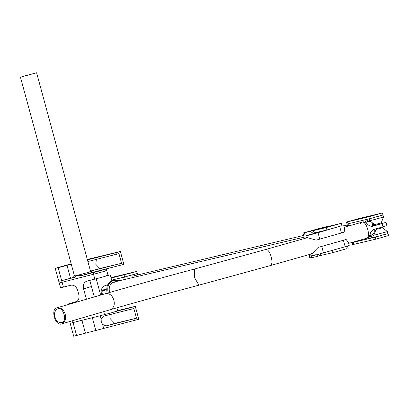 <?xml version="1.0" encoding="UTF-8"?>
<svg xmlns="http://www.w3.org/2000/svg" width="409" height="409" viewBox="0 0 409 409"><rect width="100%" height="100%" fill="white"/><g stroke="black" fill="none" stroke-linecap="round" stroke-linejoin="round"><path stroke-width="0.61" d="M304.332 233.846L304.045 232.787L302.962 232.997L303.621 235.42L303.979 235.374L303.621 235.42L303.953 236.642M304.045 232.787L318.033 228.82L340.242 223.585L326.254 227.547L304.045 232.787M340.901 226.008L326.914 229.97L315.451 232.675L316.817 232.353L316.888 232.619M323.555 227.854L319.925 228.795L323.555 227.854M313.059 230.328L309.424 231.274L313.059 230.328M341.98 225.794L341.326 223.37L340.242 223.585M332.241 225.804L335.268 225.016L332.241 225.804M309.388 255.574L309.107 255.61L309.388 255.574M318.739 254.188L317.19 256.423L312.481 257.532L308.851 254.659L309.766 258.028L310.845 257.818L310.61 256.944M347.042 248.616L333.054 252.578L317.624 256.218M311.934 257.563L310.845 257.818M345.176 246.729L349.214 245.487L348.381 242.404L346.137 239.475L343.422 240.267L345.176 246.729L323.493 252.874L321.74 246.412L343.422 240.267M315.421 254.776C306.177 257.389 314.7 255.38 323.493 252.874M321.74 246.412L318.161 247.409L312.006 253.764L310.543 252.941M346.137 239.475L318.161 247.409M341.95 225.681L318.013 232.685C309.214 235.19 300.692 237.2 309.935 234.592L322.875 230.921M306.735 238.912L307.44 237.665L316.188 240.139L344.163 232.21L344.567 228.38L343.729 225.298M306.469 237.941L305.896 235.835L309.935 234.592M314.511 233.432L318.146 232.486L314.511 233.432M303.994 237.184L117.772 281.111L113.953 282.404L116.677 281.464M109.53 292.512C108.467 286.714 110.113 283.176 114.459 281.893L115.369 281.678M54.888 316.949C53.962 313.151 54.883 310.477 57.649 308.928C63.298 306.09 67.843 321.98 61.631 322.589C58.344 322.747 56.099 320.866 54.888 316.949M65.23 314.363C63.804 309.751 61.161 307.537 57.301 307.726C49.99 308.442 55.338 327.139 61.979 323.795C65.236 321.975 66.319 318.831 65.23 314.363M344.255 227.225L361.643 222.297C366.336 219.561 371.582 238.289 366.208 238.401C371.582 238.289 366.336 219.561 361.643 222.297L359.884 224.101M381.004 223.902L372.522 226.105L381.004 223.902M371.137 226.376L386.086 222.419L386.965 225.65L373.565 229.541C371.484 230.64 370.329 232.399 370.094 234.827L367.957 237.905L348.642 243.381M385.027 222.629L372.425 226.376M361.643 222.297L363.391 221.801L367.021 223.518C368.468 225.548 370.355 226.479 372.691 226.315L372.553 226.351M107.138 293.202C105.885 286.269 107.864 282.036 113.063 280.502L114.075 280.267L119.152 280.789M108.134 292.916C106.907 286.003 108.891 281.786 114.075 280.262M106.268 289.843L104.208 289.47C102.025 290.467 101.493 292.154 102.608 294.526M101.759 294.771C100.251 290.237 101.585 287.057 105.773 285.231L107.567 285.119M89.791 280.39L94.29 296.949M111.867 280.891L110.22 274.833L108.063 275.344M100.66 295.094L96.233 278.8L99.029 278.008M107.424 275.625L110.22 274.833M93.722 279.393L96.233 278.8M68.17 304.557L68.032 304.056L75.563 302.144C78.446 300.968 79.52 298.391 78.779 294.419L77.679 290.38C76.304 286.566 74.065 284.833 70.951 285.185L63.426 287.103L62.112 282.256L93.523 274.265C101.248 272.307 112.132 269.081 103.84 271.203L106.754 270.538L106.314 268.923M68.032 304.056L77.178 301.3M76.795 301.591L70.645 303.233L76.912 301.505M71.171 263.861L61.851 266.428C54.929 268.376 53.697 268.805 58.16 267.721L55.246 268.386L58.753 281.305L61.672 280.64L58.753 281.305L59.193 282.921L62.112 282.256L59.193 282.921L60.512 287.767L63.426 287.103M114.806 311.576C123.104 309.455 112.219 312.68 104.489 314.633L70.164 323.294L81.918 320.267L85.425 333.187L138.789 319.286L135.282 306.367L117.639 310.605M86.401 299.245L83.584 288.877L91.463 286.54M83.584 288.877C82.843 284.904 83.911 282.328 86.8 281.152L86.652 281.193M86.8 281.152L94.837 279.107C102.567 277.154 113.451 273.928 105.154 276.049M358.243 223.263L357.773 221.53L347.036 224.045L370.242 218.564L381.94 215.236M374.736 229.214L375.442 230.988M375.068 231.939L373.652 229.521M372.701 225.932L372.118 222.608M373.269 223.508L373.749 225.635M370.544 221.381L368.09 221.376L365.917 222.47M364.787 221.862L367.798 220.154L369.562 220.001M369.971 235.354L371.382 235.216L374.716 232.828M373.775 235.497L371.674 236.438L369.496 236.56M387.533 235.829L375.835 239.153L352.63 244.638L352.083 242.619L353.095 242.414L352.026 242.419M362.63 239.413L362.819 240.103L353.095 242.414L353.018 242.138M362.819 240.103L374.189 237.021M74.469 275.988L73.62 276.801L73.589 277.553L74.193 277.455L77.388 275.344L74.474 276.014L20.45 77.173L36.6 72.787L20.45 77.173M87.71 272.287C91.769 271.285 91.396 271.474 86.585 272.864L77.388 275.344L81.248 275.661L91.565 272.604M24.893 75.839L35.793 73.007L24.893 75.839M103.84 271.203C112.132 269.081 101.248 272.307 93.523 274.265L62.112 282.256L61.672 280.64L74.193 277.455M81.248 275.661L93.083 272.65C100.813 270.692 111.693 267.466 103.4 269.592M96.626 271.499L101.473 270.242L96.626 271.499M369.777 220.783L374.726 224.643L381.188 222.885L383.504 217.056L369.777 220.783L369.23 218.764M383.504 217.051L382.952 215.037L370.242 218.564L369.695 216.545L381.392 213.217L359.199 218.498L346.484 222.026L347.64 226.269M382.502 227.731L387.451 231.586L373.729 235.318L376.04 229.485L382.502 227.731L376.04 229.485M387.451 231.586L387.998 233.605L374.276 237.338L373.729 235.318M381.408 228.002L376.807 229.275L381.408 228.002M348.632 225.988L347.502 221.826L369.695 216.545M376.755 214.597L373.12 215.538L376.755 214.597M354.352 219.93L350.717 220.87L354.352 219.93M362.803 217.915L359.168 218.861L362.803 217.915M382.957 215.032L382.405 213.017L381.392 213.217M386.986 233.81L375.288 237.133L353.095 242.414L353.642 244.434M387.998 233.6L388.55 235.625M136.345 273.693L124.648 277.021L137.363 273.493L136.816 271.474L111.105 278.094M110.977 277.619L135.798 271.678M115.133 280.093L114.924 279.332L124.648 277.021L111.652 280.114M128.835 273.606L132.582 272.629L128.835 273.606M120.384 275.62L124.132 274.644L120.384 275.62M114.924 279.332L113.912 279.536M304.347 239.045C303.57 235.472 304.02 233.288 305.681 232.501L307.655 231.944M307.716 231.923L310.324 231.407L313.555 233.565M307.783 231.908L310.324 231.407M315.651 232.972L312.425 230.809M317.128 256.438L319.291 255.824L320.835 253.616M329.056 226.223L323.739 227.384M323.8 227.363L328.509 226.249M71.232 264.081L69.678 264.434L71.197 263.948M87.337 259.531L88.733 259.219L87.373 259.659M87.889 261.545L118.947 253.6L121.58 263.294L99.796 268.529L95.813 264.321L96.33 259.352M121.58 263.294L90.476 271.075M116.371 254.337L115.931 252.721L120.364 251.458L87.316 259.439M87.429 259.853L115.931 252.721M64.688 265.896L60.777 266.898L64.688 265.896M92.153 272.466L123.876 264.378L120.364 251.458M119.443 265.64L119.004 264.025M70.512 278.284L66.999 265.364L58.16 267.721L61.672 280.64L73.564 277.435M66.999 265.364L71.258 264.183M111.248 314.255L110.732 319.23L114.714 323.432L136.499 318.197L133.866 308.509L103.4 316.218L101.141 319.117L101.268 321.929L102.587 324.439L106.033 325.912L136.499 318.197M133.922 318.933L134.362 320.549M116.882 307.808L117.726 310.912L130.849 307.629L131.289 309.245M130.849 307.629L135.282 306.367M69.688 321.551L73.671 336.213L85.425 333.187M326.914 229.97L326.254 227.547M333.054 252.578L332.394 250.16M339.695 226.54L341.449 233.002M319.766 239.147L318.013 232.685M61.979 323.795L110.619 309.623C113.876 307.803 114.96 304.659 113.866 300.191C112.444 295.579 109.801 293.371 105.936 293.555C131.545 286.126 161.1 277.941 194.602 269.004L194.669 277.818L198.907 285.18L269.643 265.773C275.022 265.661 269.771 246.939 265.083 249.674L194.602 269.004M383.008 226.867L382.134 223.636M76.59 335.549L72.557 320.712M103.676 311.648L104.489 314.633M93.083 272.65L94.837 279.107M375.835 239.153L375.288 237.133M124.101 275.001L125.282 279.342M321.771 227.941L323.867 227.348M91.115 271.003L99.796 268.529M106.033 325.912L114.714 323.432M102.587 324.439L103.62 328.238M92.26 317.404L95.767 330.324M100.108 315.319L101.141 319.117M347.466 245.983L348.125 248.401M311.382 256.019L310.855 254.091M57.301 307.726L105.936 293.555M110.619 309.623C136.079 302.236 165.507 294.086 198.907 285.18M269.643 265.773L312.006 253.764M265.083 249.674L307.44 237.665M102.521 290.727L106.575 289.771M65.297 305.395L65.118 304.72M108.073 275.385L106.754 270.538M132.552 276.152L303.626 235.431M343.882 225.85L347.302 225.037M36.6 72.787L90.624 271.622M92.163 272.506L91.55 271.729L90.619 271.602M113.922 279.572L114.106 280.257M137.363 273.493L137.751 274.914M317.19 256.423L319.291 255.824"/></g></svg>
